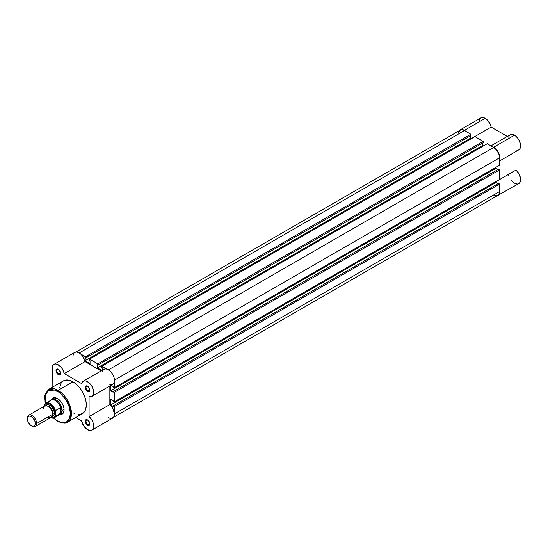<?xml version="1.0" encoding="UTF-8"?>
<svg xmlns="http://www.w3.org/2000/svg" width="548" height="548" viewBox="0 0 548 548"><rect width="100%" height="100%" fill="white"/><g stroke="black" fill="none" stroke-linecap="round" stroke-linejoin="round"><path stroke-width="0.82" d="M485.22 118.347A8.7 5.021 -120 0 0 480.863 117.916L482.863 117.525L486.227 119.026L489.734 123.232L491.172 127.115L507.284 136.418L491.172 127.115A8.7 5.021 -120 0 0 485.22 118.347L464.451 130.335L485.22 118.347M459.156 130.767A8.7 5.021 60 0 1 460.101 129.91A8.7 5.021 60 0 1 464.451 130.335L461.032 129.561L459.156 130.767M492.152 146.556A8.7 5.021 60 0 1 493.68 147.213L514.449 135.226A8.7 5.021 -120 0 0 510.092 134.794L490.94 145.85M479.185 120.581L480.863 117.916L460.101 129.91M508.489 137.11L509.935 134.897L512.455 134.459L515.552 135.979L517.62 138.069L519.278 140.72L520.552 144.96L520.079 148.446L518.84 149.844M517.99 150.186L515.983 150.097M496.748 195.999L518.798 183.614A8.7 5.021 -120 0 0 520.381 177.634A8.7 5.021 -120 0 0 515.983 170.086L515.983 151.488L515.983 170.086L518.771 173.517L520.545 178.648L520.134 182.073L519.333 183.224L517.518 184.012M516.791 184.005L514.428 183.176L511.339 180.422M508.743 175.449L508.489 174.415M466.437 131.869L464.451 130.335A8.7 5.021 60 0 1 465.978 131.445M499.639 189.752A8.7 5.021 60 0 1 498.029 195.609L499.625 193.328L499.612 189.629M499.639 160.927L518.798 149.864A8.7 5.021 -120 0 0 520.134 142.891A8.7 5.021 -120 0 0 514.449 135.226L493.68 147.213A8.7 5.021 60 0 1 499.639 159.523L499.543 155.557L497.748 151.337L494.782 147.967L491.686 146.446M471.136 138.685L491.172 127.115L471.136 138.685M515.983 170.086L495.947 181.655L515.983 170.086M498.029 195.609A8.7 5.021 60 0 1 496.817 195.992M114.272 406.589L499.639 184.094L499.639 191.512L114.464 413.891L499.639 191.512L499.187 193.882L497.892 195.369A8.432 4.87 -120 0 0 499.639 191.512L499.639 184.094L498.488 183.429L113.121 405.917L113.121 406.452L113.121 405.917L114.272 406.589L499.639 184.094L498.488 183.429L113.121 405.917L114.272 406.589L114.272 412.24L114.272 406.589M464.451 130.561A8.432 4.87 -120 0 0 460.231 130.143L462.17 129.766L464.451 130.561L79.268 352.939L464.451 130.561L470.869 134.267L464.451 130.561M80.604 353.933L85.502 356.762L470.869 134.267L470.869 135.603L85.502 358.091L85.502 356.762L470.869 134.267L470.869 135.603L85.502 358.091L85.043 357.823L85.043 360.755L85.502 356.762L80.604 353.933M470.41 135.87L470.41 138.267L85.043 360.755L470.41 138.267L471.253 138.754L470.41 138.267L470.41 135.87M90.043 363.639L85.043 360.755L90.043 363.639L90.043 360.714L89.577 360.447L90.043 360.714L90.043 363.639M89.577 360.447L89.577 359.111L474.952 136.623L89.577 359.111L97.811 363.865L483.178 141.37L474.952 136.623L483.178 141.37L483.178 142.706L97.811 365.194L97.811 363.865L483.178 141.37L483.178 142.706L97.811 365.194L97.352 364.927L97.352 367.859L97.811 363.865L89.577 359.111L89.577 360.447M482.72 142.973L482.72 145.371L97.352 367.859L101.88 370.475L97.352 367.859L482.72 145.371L483.562 145.857L482.72 145.371L482.72 142.973M102.346 370.201L102.346 367.818L101.887 367.55L102.346 367.818L102.346 370.201M101.887 367.55L101.887 366.215L487.254 143.727L101.887 366.215L106.785 369.044L101.887 366.215L101.887 367.55M108.497 369.818L493.68 147.433L487.254 143.727L493.68 147.433L108.497 369.818M499.639 157.762A8.432 4.87 -120 0 0 493.68 147.433L496.988 150.508L499.187 154.865L499.639 165.174L114.272 387.669L114.272 382.011L114.272 387.669L499.639 165.174L499.639 157.762L114.464 380.141L499.639 157.762M113.121 387.004L114.272 387.669L113.121 387.004L113.121 386.47L111.052 385.278L113.121 386.47L113.121 387.004M495.947 167.311L495.947 168.284L110.58 390.779L110.58 385.545L110.58 390.779L113.121 392.245L113.121 391.71L113.121 392.245L110.58 390.779L495.947 168.284L498.022 169.483L495.947 168.284L495.947 167.311M498.488 169.216L113.121 391.71L114.272 392.375L499.639 169.887L498.488 169.216L113.121 391.71L114.272 392.375L499.639 169.887L499.639 179.388L114.272 401.876L114.272 392.375L114.272 401.876L499.639 179.388L499.639 169.887L498.488 169.216M113.121 401.211L114.272 401.876L113.121 401.211L113.121 400.677L110.58 399.211L113.121 400.677L113.121 401.211M110.58 399.211L110.58 404.986L495.947 182.498L495.947 181.518L495.947 182.498L110.58 404.986L113.121 406.452L110.58 404.986L110.58 399.211M498.022 183.696L495.947 182.498L498.022 183.696M113.607 417.24L497.892 195.369L495.961 195.746L493.68 194.951M458.601 132.726L460.231 130.143L75.946 352.008M58.513 369.386A2.719 1.569 -120 0 0 56.78 370.701A2.719 1.569 -120 0 0 58.698 373.921L58.314 374.585A3.261 1.884 60 0 1 56.006 370.592A3.261 1.884 60 0 1 58.314 369.263L60.444 372.133L60.444 374.174L59.595 374.88L57.43 373.873L56.047 371.14L56.684 369.099L58.314 369.263A3.261 1.884 60 0 1 60.623 373.257A3.261 1.884 60 0 1 58.314 374.585L58.698 373.921A2.719 1.569 60 0 1 56.923 371.523A2.719 1.569 60 0 1 57.335 369.345A2.719 1.569 60 0 1 58.513 369.386M87.742 386.265A2.719 1.569 -120 0 0 86.009 387.573A2.719 1.569 -120 0 0 87.927 390.799L87.543 391.464A3.261 1.884 60 0 1 85.235 387.47A3.261 1.884 60 0 1 87.543 386.135L89.673 389.012L89.673 391.053L88.824 391.758L86.659 390.751L85.276 388.011L85.913 385.97L87.543 386.135A3.261 1.884 60 0 1 89.851 390.135A3.261 1.884 60 0 1 87.543 391.464L87.927 390.799A2.719 1.569 60 0 1 86.152 388.402A2.719 1.569 60 0 1 86.563 386.224A2.719 1.569 60 0 1 87.742 386.265M87.742 420.015A2.719 1.569 -120 0 0 86.009 421.323A2.719 1.569 -120 0 0 87.927 424.549L87.543 425.214A3.261 1.884 60 0 1 85.235 421.22A3.261 1.884 60 0 1 87.543 419.884L89.673 422.761L89.673 424.803L88.824 425.508L86.659 424.501L85.276 421.761L85.625 419.96L86.659 419.576L87.543 419.884A3.261 1.884 60 0 1 89.851 423.885A3.261 1.884 60 0 1 87.543 425.214L87.927 424.549A2.719 1.569 60 0 1 86.152 422.152A2.719 1.569 60 0 1 86.563 419.974A2.719 1.569 60 0 1 87.742 420.015M53.574 398.362A8.7 5.021 60 0 1 57.739 398.684A8.7 5.021 -120 0 0 52.724 399.102M54.896 410.329A8.7 5.021 -120 0 0 55.314 410.822A8.7 5.021 60 0 1 54.896 410.329M51.628 399.485A9.248 5.336 60 0 1 57.54 398.567L61.177 401.937L62.979 405.061L63.958 408.349L63.958 411.295L62.979 413.452L62.164 414.13L60.047 414.541M67.548 422.2L71.37 415.35L69.349 403.979L58.081 390.354A0.76 0.438 120 0 0 57.54 391.286C61.301 392.861 70.213 402.458 70.391 413.535C70.213 424.412 61.301 423.72 57.54 420.953A0.76 0.438 120 0 0 57.704 421.302A0.76 0.438 -60 0 1 57.54 420.953L62.458 422.659L66.623 421.85L69.411 418.645L70.391 413.535L69.411 407.294L65.692 399.355L61.273 394.08L57.54 391.286L55.04 390.128L51.485 389.539L49.395 389.95L47.614 390.977L46.217 392.587L44.758 397.286L45.299 403.547L45.148 395.067L48.587 390.313L57.54 391.286A0.76 0.438 -60 0 1 58.081 390.354A18.927 10.926 60 0 1 70.445 407.034A18.927 10.926 60 0 1 67.548 422.2A18.927 10.926 60 0 1 58.081 421.261A0.76 0.438 -60 0 1 57.704 421.302C62.732 423.467 66.013 423.768 67.548 422.2L82.392 413.63A18.927 10.926 -120 0 0 85.289 398.465A18.927 10.926 -120 0 0 72.925 381.785L58.081 390.354L72.925 381.785L76.809 384.689L79.234 387.251L82.392 391.772L84.728 396.766L86.057 401.8L86.248 406.445L85.289 410.288L83.275 413.014L80.364 414.384L78.049 414.473M91.893 430.091L112.662 418.097A8.7 5.021 -120 0 0 114.244 412.117A8.7 5.021 -120 0 0 109.847 404.568L109.847 385.97L109.847 404.568L89.077 416.562A8.7 5.021 60 0 1 93.482 424.111A8.7 5.021 60 0 1 91.893 430.091A8.7 5.021 60 0 1 87.543 429.659A8.7 5.021 60 0 1 81.584 420.885L83.776 425.995L87.543 429.659L90.715 430.475L92.372 429.742L93.407 428.084L93.687 425.714L93.174 422.933L91.934 420.104L89.077 416.562L89.077 396.567L91.865 396.355L92.852 395.457L93.639 393.279L93.489 390.409L91.893 386.285L89.886 383.586L86.714 381.278L85.159 380.874L83.159 381.278L81.584 383.586L64.274 373.585L62.623 369.345L60.794 366.859L57.54 364.427L55.43 363.982L53.04 365.215L52.259 367.153L52.156 387.374L52.156 368.372A8.7 5.021 60 0 1 53.964 364.386A8.7 5.021 60 0 1 59.931 366.002A8.7 5.021 60 0 1 64.274 373.585L85.036 361.598L101.147 370.893L85.036 361.598A8.7 5.021 -120 0 0 80.7 354.015A8.7 5.021 -120 0 0 74.727 352.398L53.964 364.386M60.595 372.825L58.698 373.921L60.595 372.825M89.824 389.703L87.927 390.799L89.824 389.703M89.824 423.453L87.927 424.549L89.824 423.453M72.925 356.378L73.322 354.097L74.466 352.57L76.199 351.994L78.302 352.439L80.515 353.85L82.536 356.049L85.036 361.598L64.274 373.585L81.584 383.586A8.7 5.021 60 0 1 83.193 381.264A8.7 5.021 60 0 1 91.893 386.285A8.7 5.021 60 0 1 91.893 396.334A8.7 5.021 60 0 1 89.077 396.567L89.077 416.562L109.847 404.568L112.703 408.116L114.457 413.726L113.744 417.028L111.484 418.48M102.353 371.592L102.606 370.852M103.401 369.688L105.202 368.879L107.483 369.29L110.655 371.592L112.662 374.298L113.998 377.387L114.464 380.387L113.984 382.84L112.635 384.36A8.7 5.021 -120 0 0 112.662 374.298A8.7 5.021 -120 0 0 103.962 369.27L83.193 381.264M112.018 384.621L109.847 384.58M110.484 418.466L108.312 417.665M75.699 417.494L81.584 420.885L75.699 417.494M74.24 413.377L72.925 412.692M59.609 388.032L61.123 383.134L62.582 381.463L64.438 380.387L69.041 380.202L72.925 381.785A18.927 10.926 -120 0 0 63.465 380.846L48.614 389.416A18.927 10.926 60 0 1 58.081 390.354L48.614 389.416L44.847 394.985L45.162 403.684M53.649 418.008L57.54 420.953L53.649 418.008M51.505 399.745L52.108 398.786L53.91 397.745L57.54 398.567A9.248 5.336 60 0 1 64.082 409.897A9.248 5.336 60 0 1 60.335 414.555M61.212 413.802A8.7 5.021 -120 0 0 64.082 409.664A8.7 5.021 60 0 1 62.28 413.432M89.838 423.645A2.719 1.569 60 0 1 89.29 424.686A2.719 1.569 60 0 1 87.927 424.549A2.719 1.569 -120 0 0 89.838 423.645M89.838 389.895A2.719 1.569 60 0 1 89.29 390.93A2.719 1.569 60 0 1 87.927 390.799A2.719 1.569 -120 0 0 89.838 389.895M60.609 373.017A2.719 1.569 60 0 1 60.054 374.058A2.719 1.569 60 0 1 58.698 373.921A2.719 1.569 -120 0 0 60.609 373.017M47.929 417.001A6.528 3.768 -120 0 0 52.546 414.336A6.528 3.768 -120 0 0 47.929 406.342A6.528 3.768 -120 0 0 43.313 409.007M47.244 406.006A5.603 3.233 60 0 1 52.855 413.404A5.603 3.233 -120 0 0 48.203 406.212M35.278 426.508L51.19 417.323A6.528 3.768 -120 0 0 52.546 414.336L36.627 423.522A6.528 3.768 60 0 1 35.278 426.508A6.528 3.768 60 0 1 31.695 425.988M31.394 425.823L32.017 426.186A6.528 3.768 -120 0 0 36.627 423.522L35.38 423.522A5.644 3.261 60 0 1 31.394 425.823A5.644 3.261 60 0 1 27.4 418.912L28.071 416.74L29.174 416.11L30.613 416.247L32.921 417.843L35.079 421.583L35.305 424.378L34.709 425.693L32.921 426.358L29.866 424.597L28.071 421.864L27.4 418.912A5.644 3.261 60 0 1 31.394 416.61A5.644 3.261 60 0 1 35.38 423.522L36.627 423.522A6.528 3.768 -120 0 0 32.017 415.528A6.528 3.768 -120 0 0 27.4 418.193A6.528 3.768 60 0 1 28.749 415.206A6.528 3.768 60 0 1 33.784 416.953A6.528 3.768 60 0 1 36.627 423.522L52.546 414.336A6.528 3.768 -120 0 0 49.697 407.767A6.528 3.768 -120 0 0 44.662 406.02L28.749 415.206M45.772 405.712A6.528 3.768 60 0 1 50.964 406.027A6.528 3.768 60 0 1 54.464 413.226A1.459 0.843 0 0 0 52.855 413.404A1.459 0.843 180 0 1 54.464 413.226L53.69 409.815L50.752 405.856L48.087 404.616L46.587 404.91L45.587 406.061M49.813 401.465L49.82 401.602A8.432 4.87 60 0 1 50.354 400.739A8.432 4.87 60 0 1 55.91 400.876A8.432 4.87 60 0 1 60.849 407.972L62.075 409.883L61.417 412.569L55.464 416.487L60.39 413.651L60.39 407.739L60.657 413.439L60.657 407.726L55.464 410.582A8.432 4.87 -120 0 0 46.066 403.02A8.432 4.87 -120 0 0 44.696 404.362L44.47 406.13L45.306 403.903L46.566 403.239L48.128 403.253L49.854 403.945L52.382 406.089L55.238 411.404L55.464 416.487A8.432 4.87 60 0 1 54.3 417.727L59.547 414.699A8.432 4.87 -120 0 0 60.849 413.192A8.432 4.87 60 0 1 58.609 415.035L59.383 414.898A8.7 5.021 -120 0 0 62.157 410.562L60.657 407.726L60.657 413.439L62.157 410.562L64.068 409.459L62.157 410.562A8.7 5.021 60 0 1 60.355 414.541A8.7 5.021 60 0 1 59.143 414.932M50.676 417.617A8.432 4.87 -120 0 0 54.094 417.836A8.432 4.87 -120 0 0 55.464 416.487L55.238 415.932L54.396 417.213L53.135 417.877L50.711 417.597A8.104 4.679 60 0 0 55.238 415.932L55.286 410.932M51.615 416.501L53.69 415.733L54.464 413.226A6.528 3.768 60 0 1 52.005 416.514M44.696 404.362A8.432 4.87 60 0 1 45.868 403.129A8.432 4.87 60 0 1 55.464 410.582L55.238 411.404A8.104 4.679 60 0 0 49.854 403.945A8.104 4.679 60 0 0 44.47 405.184L44.566 404.554M50.711 400.328A8.7 5.021 60 0 1 51.656 399.471A8.7 5.021 60 0 1 58.362 401.8A8.7 5.021 60 0 1 62.157 410.562A8.7 5.021 -120 0 0 57.766 401.218A8.7 5.021 -120 0 0 50.861 400.136L50.354 400.739M55.464 410.582L60.39 407.739L60.849 407.972A8.432 4.87 -120 0 0 51.122 400.095L45.868 403.129L44.6 404.486M55.245 411.206L55.389 410.664L55.245 411.206M54.752 397.684L51.656 399.471M63.458 412.754L60.355 414.541M91.893 396.334L112.662 384.347M53.464 418.055L57.704 421.302M54.3 417.727L50.587 417.672"/></g></svg>
